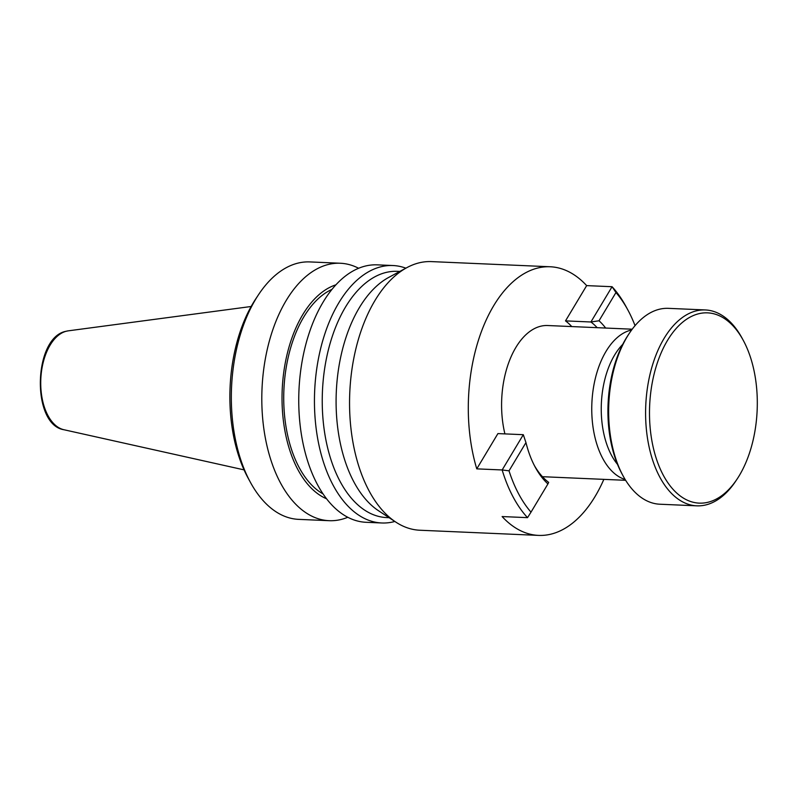 <?xml version="1.0" encoding="UTF-8"?>
<svg xmlns="http://www.w3.org/2000/svg" width="797" height="797" viewBox="0 0 797 797"><rect width="100%" height="100%" fill="white"/><g stroke="black" fill="none" stroke-linecap="round" stroke-linejoin="round"><path stroke-width="1.2" d="M737.185 478.937L735.87 480.92A98.031 55.382 -87.5 0 1 700.294 505.786A98.031 55.382 -87.5 0 1 696.837 505.836L659.886 504.222A98.031 55.382 -87.5 0 1 623.154 476.018A98.031 55.382 -87.5 0 1 629.361 333.256A98.031 55.382 -87.5 0 1 664.947 308.389A98.031 55.382 -87.5 0 1 668.404 308.349L705.345 309.953A98.031 55.382 -87.5 0 1 742.077 338.157L743.212 340.249A95.232 53.807 -87.5 0 1 737.185 478.937A95.232 53.807 -87.5 0 1 702.625 503.096A95.232 53.807 -87.5 0 1 649.495 411.591A95.232 53.807 -87.5 0 1 704.179 312.892A95.232 53.807 -87.5 0 1 743.212 340.249M696.837 505.836A98.031 55.382 -87.5 0 1 645.65 408.542A98.031 55.382 -87.5 0 1 701.888 309.993A98.031 55.382 -87.5 0 1 705.345 309.953M571.758 326.571A86.833 49.055 92.5 0 0 565.511 320.882L590.906 321.988L599.025 320.773L615.961 292.529L612.066 286.711A134.444 75.954 -87.5 0 1 626.004 306.546L627.827 309.903A129.961 73.424 -87.5 0 1 635.05 325.664M605.65 328.045A91.306 51.586 92.5 0 0 599.025 320.773M525.96 442.594A91.306 51.586 92.5 0 0 535.305 467.301A91.306 51.586 92.5 0 0 547.938 483.918L531.001 512.162A129.961 73.424 -87.5 0 1 509.024 470.828L525.96 442.594L523.31 434.694L497.916 433.588L476.765 468.865A134.444 75.954 -87.5 0 1 536.959 268.23A134.444 75.954 -87.5 0 1 550.229 266.766A134.444 75.954 -87.5 0 1 586.662 285.615L612.066 286.711L590.906 321.988A86.833 49.055 -87.5 0 1 597.152 327.677M625.157 479.495A75.625 42.729 -87.5 0 1 591.832 404.268A75.625 42.729 -87.5 0 1 630.387 330.277A75.625 42.729 -87.5 0 1 631.652 329.968M632.22 329.201L547.678 325.525A75.625 42.729 92.5 0 0 540.217 326.352A75.625 42.729 92.5 0 0 504.909 433.887M347.801 517.273A128.845 72.796 -87.5 0 1 341.863 519.285A128.845 72.796 -87.5 0 1 329.151 520.69L298.666 519.365A128.845 72.796 -87.5 0 1 250.397 482.295A128.845 72.796 -87.5 0 1 258.547 294.661A128.845 72.796 -87.5 0 1 297.151 263.329A128.845 72.796 -87.5 0 1 309.864 261.924L340.339 263.249A128.845 72.796 -87.5 0 1 358.63 268.27M329.151 520.69A128.845 72.796 -87.5 0 1 261.805 400.034A128.845 72.796 -87.5 0 1 327.627 264.654A128.845 72.796 -87.5 0 1 340.339 263.249M394.864 521.477A128.845 72.796 -87.5 0 1 394.505 521.567A128.845 72.796 -87.5 0 1 381.793 522.981L366.092 522.294A128.845 72.796 -87.5 0 1 298.745 401.638A128.845 72.796 -87.5 0 1 364.568 266.258A128.845 72.796 -87.5 0 1 377.28 264.853L392.981 265.531A128.845 72.796 -87.5 0 1 405.872 268.171M381.793 522.981A128.845 72.796 -87.5 0 1 314.446 402.326A128.845 72.796 -87.5 0 1 380.269 266.945A128.845 72.796 -87.5 0 1 392.981 265.531M389.105 517.691L386.655 517.582A123.236 69.628 -87.5 0 1 322.237 402.176A123.236 69.628 -87.5 0 1 385.19 272.674A123.236 69.628 -87.5 0 1 397.354 271.329L399.805 271.438M603.847 479.366A134.444 75.954 -87.5 0 1 551.813 533.93A134.444 75.954 -87.5 0 1 538.553 535.395L419.82 530.234A134.444 75.954 -87.5 0 1 395.9 522.155A134.444 75.954 -87.5 0 1 349.773 392.622A134.444 75.954 -87.5 0 1 406.968 267.583A134.444 75.954 -87.5 0 1 418.236 263.07A134.444 75.954 -87.5 0 1 431.496 261.605L550.229 266.766M538.553 535.395A134.444 75.954 -87.5 0 1 502.12 516.556L527.514 517.652A134.444 75.954 -87.5 0 1 502.16 469.961L476.765 468.865M586.662 285.615L565.511 320.882M395.9 522.155L378.575 510.777A123.236 69.628 -87.5 0 1 336.294 392.034A123.236 69.628 -87.5 0 1 388.717 277.416L406.968 267.583M323.074 493.921A106.439 60.134 -87.5 0 1 283.901 389.753A106.439 60.134 -87.5 0 1 331.97 289.391M326.601 498.802A109.438 61.827 -87.5 0 1 282.208 389.683A109.438 61.827 -87.5 0 1 335.896 284.828M250.397 482.295L248.116 478.11A123.236 69.628 -87.5 0 1 255.917 298.636L258.547 294.661M617.506 464.352A70.863 40.039 -87.5 0 1 622.716 344.394M629.361 333.256L628.046 335.248A95.232 53.807 92.5 0 0 622.019 473.926L623.154 476.018M547.938 483.918L548.675 482.384A86.833 49.055 -87.5 0 1 534.398 465.578M527.514 517.652L531.001 512.162M509.024 470.828L502.16 469.961L523.31 434.694M615.961 292.529A129.961 73.424 -87.5 0 1 627.827 309.903M66.141 331.263A49.743 28.104 -87.5 0 1 68.233 330.845L65.902 331.313C33.205 337.52 31.163 424.841 63.929 429.732A49.743 28.104 -87.5 0 1 40.747 381.046A49.743 28.104 -87.5 0 1 66.141 331.263M68.233 330.845L251.155 306.496M63.929 429.732L244.051 469.871M625.655 480.312L542.428 476.696"/></g></svg>
